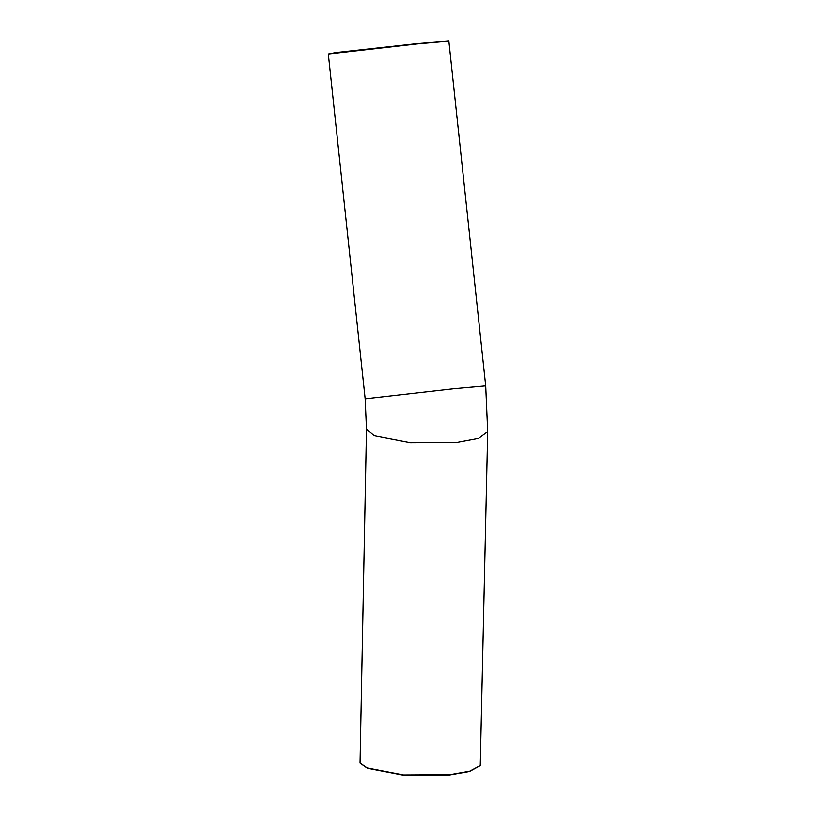 <?xml version="1.0" encoding="UTF-8"?>
<svg xmlns="http://www.w3.org/2000/svg" width="816" height="816" viewBox="0 0 816 816"><rect width="100%" height="100%" fill="white"/><g stroke="black" fill="none" stroke-linecap="round" stroke-linejoin="round"><path stroke-width="1.22" d="M360.131 763.205L367.384 768.254L403.624 775.2L449.565 774.955L469.486 771.477L480.145 765.694M487.693 431.623L480.247 765.551L469.639 771.191L449.657 774.68L403.583 774.925L367.231 767.958L360.04 763.042L366.486 429.104L374.136 435.713L410.489 442.68L456.572 442.435L478.676 438.294L487.693 431.623L485.704 385.907L448.851 41.106L417.374 43.891L328.307 53.989L365.16 398.789L454.226 388.702L485.704 385.907M448.851 41.096L417.251 43.585L335.753 52.55L328.307 53.978M365.16 398.789L366.486 429.104"/></g></svg>
